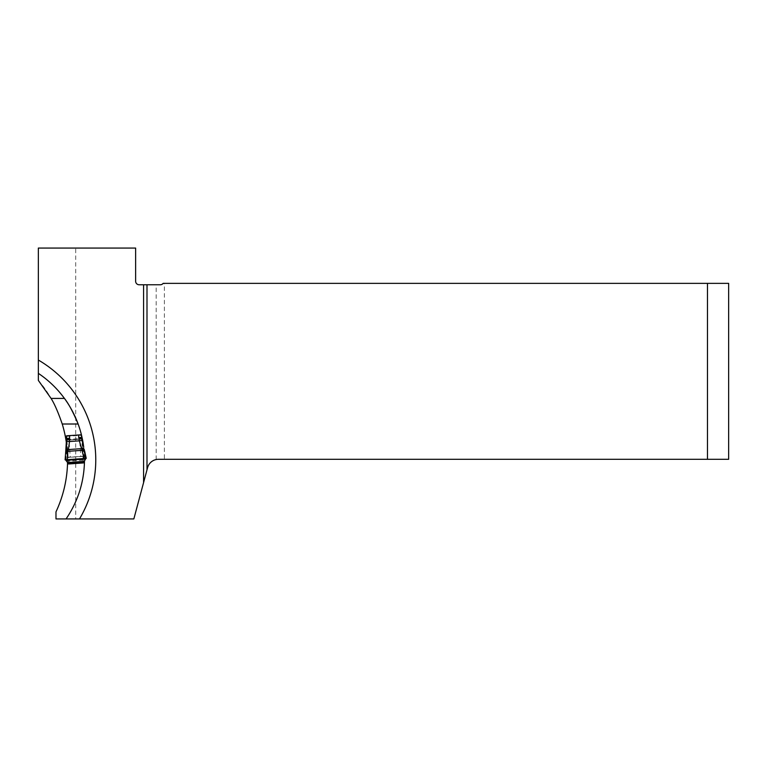 <?xml version="1.0" encoding="UTF-8"?>
<svg xmlns="http://www.w3.org/2000/svg" width="767" height="767" viewBox="0 0 767 767"><rect width="100%" height="100%" fill="white"/><g stroke="black" fill="none" stroke-linecap="round" stroke-linejoin="round"><path stroke-width="0.58" stroke-dasharray="3.83 2.88" d="M81.427 434.812L65.233 435.944L81.427 434.812M75.703 248.067L135.634 248.067L135.634 281.24A3.528 3.528 0 0 0 139.163 284.768L160.341 284.768L164.378 283.359L164.378 459.299L156.18 459.538A11.294 11.294 0 0 0 147.58 467.669L133.841 518.933L75.703 518.933L75.703 248.067L38.35 248.067L38.35 380.413C69.145 415.954 76.316 469.481 55.981 511.877L55.981 518.933L75.703 518.933M707.471 459.299L728.65 459.299L728.65 283.359L707.471 283.359L707.471 459.299L164.378 459.299M164.378 283.359L707.471 283.359M67.563 462.319L67.563 457.305A122.471 122.471 0 0 0 66.499 443.556M83.718 447.257A104.12 104.12 0 0 1 84.408 456.125L84.475 460.651M66.077 518.933A104.12 104.12 0 0 0 78.119 424.007A104.12 104.12 0 0 1 66.077 518.933M64.438 398.418A104.12 104.12 0 0 0 38.35 373.356A104.12 104.12 0 0 1 64.438 398.418M81.887 439.108L66.748 440.162M84.408 456.125L67.563 457.305M84.475 459.04L67.582 460.219L84.475 459.04M83.536 462.53L67.956 462.837M68.589 463.977L66.921 440.028L81.59 439.127L81.446 435.292L66.662 436.327L66.882 439.529L66.921 440.028L81.705 438.992L83.382 462.942L68.589 463.977L66.806 438.436M81.407 434.812L66.624 435.809M81.59 437.401L83.382 462.942M70.238 457.209L82.913 456.317L68.129 457.353L70.238 457.209L69.04 439.999L79.595 439.261L80.803 456.47M81.59 439.127L79.595 439.261M69.04 439.999L67.045 440.143M85.789 458.378L65.118 459.836L65.837 450.775M65.483 459.807L86.24 458.35L85.76 458.455L84.265 449.491M65.147 459.826L86.211 458.35M85.76 458.455L81.82 440.67L85.492 459.002M65.952 460.363L67.036 441.706L65.607 459.864M83.44 447.899L84.034 461.379M67.726 462.52L66.432 449.088M81.714 438.293L81.916 441.207A2.828 2.167 -15 0 1 81.944 441.562M67.036 442.607A2.828 2.167 7 0 1 67.007 442.252L66.806 439.338M83.114 459.136L68.321 460.171L83.114 459.136M85.933 458.378L65.425 459.807L85.933 458.378M156.18 459.538L156.18 284.768M66.882 439.529L81.666 438.494M83.296 461.724L68.503 462.76M83.181 460.152L68.397 461.188M83.085 458.762L68.301 459.797M82.922 456.423L68.138 457.458M85.99 458.34L65.368 459.788"/><path stroke-width="1.15" d="M66.499 443.556A122.471 122.471 0 0 0 66.01 440.21L65.233 435.944A122.471 122.471 0 0 0 62.232 424.007C58.206 412.368 54.486 403.835 51.073 398.418L38.35 380.413L38.35 373.356C48.503 380.192 57.199 388.553 64.438 398.418C68.714 403.816 73.268 412.339 78.119 424.007A104.12 104.12 0 0 1 81.427 434.812L82.385 439.069A104.12 104.12 0 0 1 83.718 447.257M143.582 284.768L139.163 284.768A3.528 3.528 0 0 1 135.634 281.24L135.634 248.067L38.35 248.067L38.35 360.049A115.414 115.414 0 0 1 79.49 518.933L133.841 518.933L143.582 482.596L143.582 284.768L146.996 284.768L146.996 469.835L147.58 467.669A11.294 11.294 0 0 1 158.491 459.299L707.471 459.299L707.471 283.359L728.65 283.359L728.65 459.299L707.471 459.299M146.996 284.768L160.341 284.768A3.528 3.528 0 0 0 163.16 283.359L707.471 283.359M143.582 482.596L146.996 469.835M67.956 462.837L67.554 462.846C67.074 479.989 63.22 496.326 55.981 511.877L55.981 518.933L79.49 518.933M67.554 462.846L67.563 462.319M84.475 460.651L84.447 462.511C83.766 483.085 77.64 501.896 66.077 518.933M78.119 424.007A104.12 104.12 0 0 0 64.438 398.418A104.12 104.12 0 0 1 78.119 424.007L62.232 424.007M38.35 373.356L38.35 360.049M82.385 439.069L81.887 439.108M66.748 440.162L66.01 440.21M84.447 462.511L83.536 462.53M84.13 458.503L67.228 459.682L86.24 458.35L84.13 458.503L81.532 448.657L68.426 449.567L67.812 451.964L65.703 452.099L65.818 451.015A2.828 2.004 -173.5 0 1 65.828 450.891A2.828 2.004 -173.5 0 1 68.484 449.203L66.556 450.392L65.703 452.099L66.662 436.327M81.446 435.292L81.59 437.401L78.78 437.602L78.589 434.975L69.442 435.618L69.624 438.245L66.806 438.436L66.662 441.332L69.481 441.533L68.484 449.203M65.118 459.836L86.24 458.35L65.118 459.836L85.76 458.455L65.118 459.836L65.703 452.099M67.228 459.682L67.812 451.964M86.24 458.35L84.581 450.775L82.472 450.938M66.556 450.392L68.042 451.322L82.155 450.334L83.498 449.213L81.427 448.292A2.828 2.004 -14.5 0 1 84.293 449.596A2.828 2.004 -14.5 0 1 84.322 449.721L84.265 449.491M85.492 459.002L65.952 460.363L68.589 463.977L83.382 462.942L85.933 458.378M65.425 459.807L65.952 460.363M78.589 434.975L81.407 434.774M66.624 435.809L69.442 435.618M81.427 448.292L79.375 440.843L82.136 440.258L81.714 438.293L82.136 440.258M81.714 438.293L81.59 437.401L81.714 438.293L78.953 438.887A8.868 8.475 -94 0 1 78.78 437.602M69.624 438.245A8.868 8.475 86 0 1 69.624 439.539L66.806 439.338M83.498 449.213L84.581 450.775M51.073 398.418L64.438 398.418M65.837 450.775L66.671 441.332M69.624 439.539L69.481 441.533L79.375 440.843L78.953 438.887M85.76 458.455L65.607 459.864M84.034 461.379L67.726 462.52M83.593 462.348L68.292 463.421M83.498 462.606L68.426 463.661M83.411 462.856L68.551 463.901M85.827 458.388L65.531 459.807"/></g></svg>
